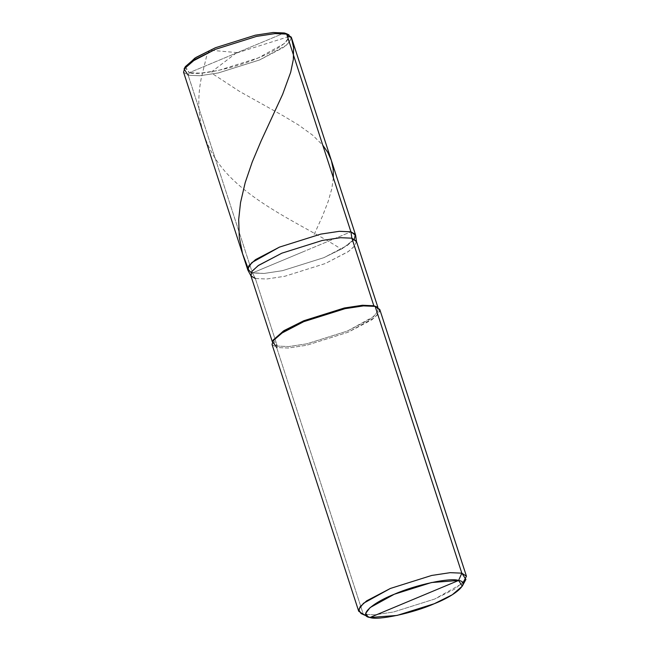 <?xml version="1.0" encoding="UTF-8"?>
<svg xmlns="http://www.w3.org/2000/svg" width="650" height="650" viewBox="0 0 650 650"><rect width="100%" height="100%" fill="white"/><g stroke="black" fill="none" stroke-linecap="round" stroke-linejoin="round"><path stroke-width="0.49" stroke-dasharray="3.25 2.44" d="M286.569 33.735L288.876 37.529L284.196 43.631L258.237 57.931L218.359 70.476L200.517 73.166L189.304 72.686C197.771 76.091 235.674 67.974 258.237 57.931C282.709 48.336 297.066 34.613 284.351 32.979L189.304 72.686L188.175 75.246L252.419 272.959L350.919 231.814L252.419 272.959L251.193 272.61L264.038 273.463L282.531 270.668L323.854 257.668L347.571 245.278L354.152 239.395L355.542 234.886M291.298 37.164L289.916 41.681L283.335 47.564L259.61 59.954L218.286 72.954L199.802 75.741L188.175 75.246L199.802 75.741L218.286 72.954L259.61 59.954L286.504 45.134L291.363 38.813L288.974 34.881M284.351 32.979L189.304 72.686L188.175 75.246L252.419 272.959L264.038 273.463L282.531 270.668L323.854 257.668L342.924 248.276L354.388 239.086L342.924 248.276L323.854 257.668L282.531 270.668L264.038 273.463L252.419 272.959L247.788 269.896M185.356 66.617L189.304 72.686L184.876 67.738M183.552 72.174L188.175 75.246M356.476 241.426L354.624 246.139L348.002 251.786L325.341 263.518L284.846 276.258L266.727 278.996L255.336 278.509L252.419 272.959L301.665 252.387L252.419 272.959L264.038 273.463L282.531 270.668L323.854 257.668L346.97 245.7L353.73 239.939L355.656 235.381M356.395 241.191L355.038 245.619L348.595 251.379L325.341 263.518L284.846 276.258L266.727 278.996L255.336 278.509L277.29 346.068L288.681 346.556L306.8 343.826L347.295 331.086L370.541 318.939L376.992 313.178L378.349 308.758L376.707 306.857M376.074 306.507L378.414 310.367L373.652 316.566L347.295 331.086L306.8 343.826L288.681 346.556L277.29 346.068L276.648 347.531L288.267 348.034L306.759 345.239L348.083 332.239L374.977 317.419L379.836 311.098L377.447 307.166M379.771 309.457L378.389 313.966L371.8 319.849L348.083 332.239L306.759 345.239L288.267 348.034L276.648 347.531L363.326 614.307L374.952 614.803L393.437 612.016L434.761 599.016L462.767 583.221M250.803 275.502L255.336 278.509L277.29 346.068L276.648 347.531L363.326 614.307L369.956 617.5L363.326 614.307L374.952 614.803L393.437 612.016L434.761 599.016L454.854 589.006L465.912 579.451M255.336 278.509L252.419 272.959L247.991 270.368M273.284 339.909L277.29 346.068L272.756 343.062L272.976 340.559M272.025 344.467L276.648 347.531M363.326 614.307L361.026 613.527M237.283 52.626L210.389 50.237C208.211 51.846 206.724 54.779 205.928 59.036L201.094 79.024C195.877 106.267 199.623 131.089 212.339 153.506C237.088 198.607 303.436 224.469 341.356 249.194M236.348 52.918L211.738 71.76L212.948 74.011L239.582 91.439L283.546 115.984L298.569 125.003L312.642 135.176L322.766 145.169M333.377 177.824L331.809 188.703L328.152 201.532L322.311 216.531L313.552 235.804M236.844 52.959L287.609 36.977M247.869 267.719L250.088 272.171M378.349 308.758L377.918 307.409M272.756 343.062L272.317 341.721"/><path stroke-width="0.97" d="M376.707 306.857L373.823 305.752L351.869 238.184L340.478 237.697L322.359 240.435L281.864 253.175L258.034 265.728L251.794 271.594L251.006 275.966L247.991 270.368L248.796 265.907L255.166 259.919L279.484 247.106L320.808 234.106L339.292 231.319L350.919 231.814L355.331 234.398L354.388 239.086L355.331 234.398L350.919 231.814L339.292 231.319L320.808 234.106L279.484 247.106L251.842 262.567L247.65 268.938L251.193 272.61L247.65 268.938L251.842 262.567L279.484 247.106L320.808 234.106L339.292 231.319L350.919 231.814L286.674 34.101L284.351 32.979L286.569 33.735L288.974 34.881L286.674 34.101L291.298 37.164L355.542 234.886L350.919 231.814L286.674 34.101L284.351 32.979L273.138 32.5L255.296 35.197L215.418 47.742L196.024 57.395L185.356 66.617L184.088 68.957L195.146 59.402L215.239 49.392L256.563 36.392L275.048 33.597L286.674 34.101L275.048 33.597L256.563 36.392L215.239 49.392L191.514 61.783L184.933 67.665L183.552 72.174L247.788 269.896L249.178 265.379L255.759 259.496L279.484 247.106L320.808 234.106L339.292 231.319L350.919 231.814L351.869 238.184L356.509 241.678L355.656 235.381L350.919 231.814L351.869 238.184L356.395 241.191L377.918 307.409M184.876 67.738L194.821 58.151L215.418 47.742L255.296 35.197L273.138 32.5L284.351 32.979M188.175 75.246L184.088 68.957M414.286 598.983L369.956 617.5C358.101 615.981 371.491 603.184 394.314 594.23C415.35 584.862 450.71 577.289 458.608 580.474L369.956 617.5C377.853 620.677 413.213 613.113 434.249 603.736C457.072 594.791 470.47 581.994 458.608 580.474L462.288 586.129L452.335 594.726L434.249 603.736L397.061 615.436L369.956 617.5L361.026 613.527L358.637 609.594L363.496 603.273L390.39 588.453L431.714 575.453L450.198 572.666L461.825 573.162L375.148 306.386L373.823 305.752L377.447 307.166L375.148 306.386L379.771 309.457L466.448 576.225L461.825 573.162L458.608 580.474L414.286 598.983M462.767 583.221L466.448 576.225M462.288 586.129L465.912 579.451L461.825 573.162L375.148 306.386L373.823 305.752L351.869 238.184L340.478 237.697L322.359 240.435L281.864 253.175L258.611 265.314L252.159 271.074L250.803 275.502L272.317 341.721M251.006 275.966L255.336 278.509M272.976 340.559L283.424 330.98L303.81 320.734L344.313 307.994L362.432 305.256L373.823 305.752L362.432 305.256L344.313 307.994L303.81 320.734L284.123 330.541L273.284 339.909L272.561 341.242L283.619 331.687L303.713 321.677L345.036 308.677L363.521 305.89L375.148 306.386L363.521 305.89L345.036 308.677L303.713 321.677L279.988 334.067L273.406 339.95L272.025 344.467L358.702 611.236L360.084 606.726L366.665 600.844L390.39 588.453L431.714 575.453L450.198 572.666L461.825 573.162L458.608 580.474L431.511 582.53L394.314 594.23L370.11 607.571L365.739 613.259L367.892 616.801M276.648 347.531L272.561 341.242M363.326 614.307L358.702 611.236M322.766 145.169L327.762 152.36L331.346 160.42L333.19 169.032L333.377 177.824M287.609 36.977L288.941 36.554L291.363 37.399L293.589 47.742L293.337 59.475L290.688 72.264L282.644 94.331L261.089 140.985L252.241 161.996L245.18 182.683L240.524 202.654L238.688 219.521L239.281 237.283L242.564 253.662L247.869 267.719"/></g></svg>
